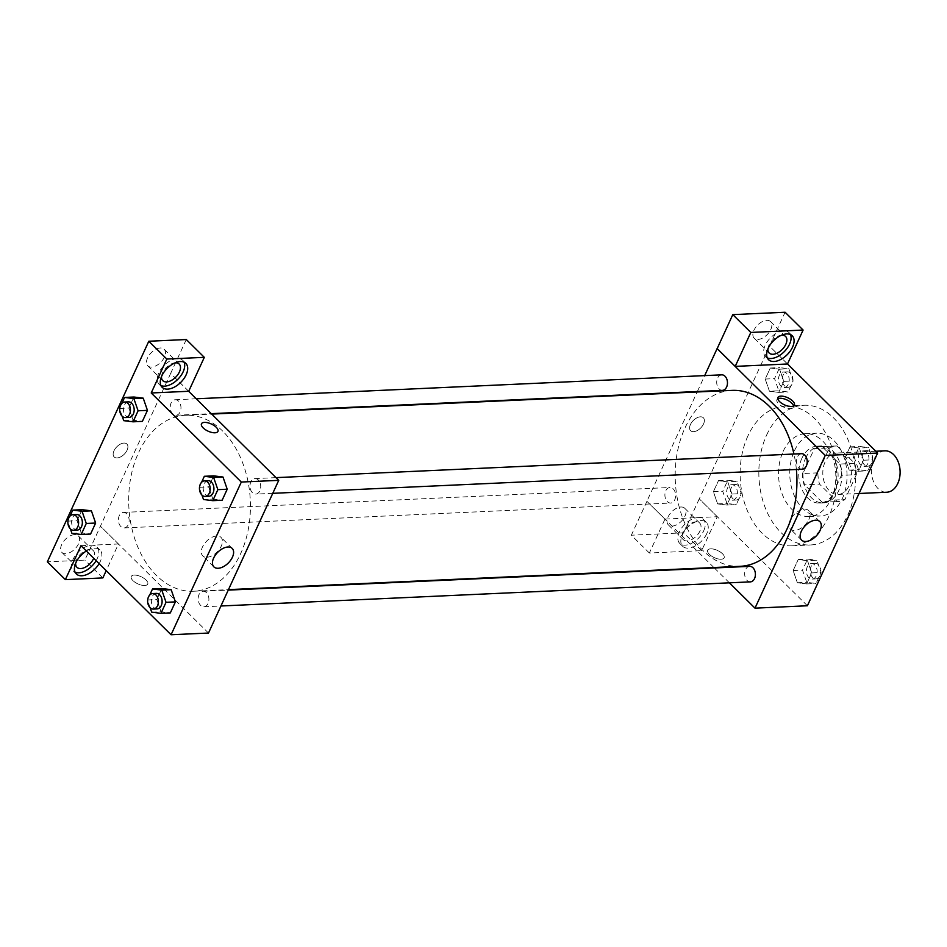 <?xml version="1.0" encoding="UTF-8"?>
<svg xmlns="http://www.w3.org/2000/svg" width="947" height="947" viewBox="0 0 947 947"><rect width="100%" height="100%" fill="white"/><g stroke="black" fill="none" stroke-linecap="round" stroke-linejoin="round"><path stroke-width="0.71" stroke-dasharray="4.74 3.55" d="M884.841 450.831A20.716 14.312 -92.6 0 0 871.5 472.186A20.716 14.312 -92.6 0 0 886.735 492.239M844.937 456.785A20.716 14.312 -92.6 0 0 836.189 453.057A20.716 14.312 -92.6 0 0 822.836 474.4A20.716 14.312 -92.6 0 0 838.071 494.452A20.716 14.312 -92.6 0 0 850.986 479.667A20.716 14.312 -92.6 0 0 844.937 456.785M856.36 474.66L844.913 499.554A27.83 19.212 -92.6 0 1 838.391 501.555A27.83 19.212 -92.6 0 1 837.16 501.555L819.534 484.13A27.83 19.212 -92.6 0 1 817.888 472.837L829.335 447.943A27.83 19.212 -92.6 0 1 835.858 445.954A27.83 19.212 -92.6 0 1 837.101 445.954L854.715 463.379A27.83 19.212 -92.6 0 1 856.36 474.66L841.398 475.347L829.939 500.241L844.913 499.554M817.888 472.837L802.914 473.524L814.361 448.629L829.335 447.943M837.101 445.954L822.126 446.641L839.74 464.054L854.715 463.379M822.126 446.641A27.83 19.212 -92.6 0 0 820.883 446.641A27.83 19.212 -92.6 0 0 814.361 448.629M802.914 473.524A27.83 19.212 -92.6 0 0 804.559 484.817L819.534 484.13M829.939 500.241A27.83 19.212 -92.6 0 1 823.417 502.23A27.83 19.212 -92.6 0 1 822.185 502.23L804.559 484.817M841.398 475.347A27.83 19.212 -92.6 0 0 839.74 464.054M805.637 458.111A28.493 19.674 87.4 0 1 820.86 445.978A28.493 19.674 87.4 0 1 841.812 473.536A28.493 19.674 87.4 0 1 823.452 502.893A28.493 19.674 87.4 0 1 805.163 487.977A28.493 19.674 87.4 0 1 805.637 458.111M801.896 458.277A28.493 19.674 -92.6 0 0 801.422 488.155A28.493 19.674 -92.6 0 0 819.711 503.07A28.493 19.674 -92.6 0 0 837.468 482.733A28.493 19.674 -92.6 0 0 829.146 451.269A28.493 19.674 -92.6 0 0 817.119 446.144A28.493 19.674 -92.6 0 0 801.896 458.277M822.185 502.23L837.16 501.555M794.391 450.855A41.443 28.611 87.4 0 1 816.527 433.205A41.443 28.611 87.4 0 1 846.997 473.299A41.443 28.611 87.4 0 1 820.303 516.008A41.443 28.611 87.4 0 1 793.693 494.31A41.443 28.611 87.4 0 1 794.391 450.855M783.157 451.364A41.443 28.611 87.4 0 1 805.293 433.714A41.443 28.611 87.4 0 1 835.775 473.82A41.443 28.611 87.4 0 1 809.069 516.517A41.443 28.611 87.4 0 1 782.471 494.819A41.443 28.611 87.4 0 1 783.157 451.364M766.644 435.04A69.936 48.285 87.4 0 1 804.003 405.257A69.936 48.285 87.4 0 1 855.425 472.92A69.936 48.285 87.4 0 1 810.372 544.975A69.936 48.285 87.4 0 1 765.472 508.373A69.936 48.285 87.4 0 1 766.644 435.04M747.929 435.892A69.936 48.285 -92.6 0 0 746.757 509.226A69.936 48.285 -92.6 0 0 791.645 545.827A69.936 48.285 -92.6 0 0 835.242 495.932A69.936 48.285 -92.6 0 0 814.811 418.704A69.936 48.285 -92.6 0 0 785.288 406.109A69.936 48.285 -92.6 0 0 747.929 435.892M807.4 605.76L699.288 498.891L769.532 346.176L787.513 363.956M769.426 391.229L765.212 379.049L770.278 368.028L779.57 369.188L783.785 381.381L778.718 392.401L769.426 391.229L765.212 379.049L770.278 368.028L779.57 369.188L783.785 381.381L778.718 392.401L769.426 391.229L778.789 390.803L774.563 378.622L779.63 367.602L788.922 368.762L793.148 380.954L788.082 391.975L778.789 390.803M727.746 481.857L731.972 494.05L726.905 505.071L717.613 503.899L713.387 491.706L718.453 480.685L727.746 481.857L731.972 494.05L726.905 505.071L717.613 503.899L713.387 491.706L718.453 480.685L727.746 481.857L737.109 481.431L741.323 493.624L736.257 504.644L726.965 503.473L722.739 491.28L727.817 480.259L737.109 481.431M807.507 560.707L811.733 572.899L806.655 583.92L797.362 582.748L793.148 570.556L798.214 559.535L807.507 560.707L811.733 572.899L806.655 583.92L797.362 582.748L793.148 570.556L798.214 559.535L807.507 560.707L816.859 560.281L821.085 572.473L816.018 583.494L806.726 582.322L802.5 570.13L807.578 559.109L816.859 560.281M859.331 448.038L863.546 460.23L858.479 471.251L849.187 470.079L844.961 457.886L850.039 446.866L859.331 448.038L863.546 460.23L858.479 471.251L849.187 470.079L844.961 457.886L850.039 446.866L859.331 448.038L868.683 447.611L872.909 459.804L867.843 470.825L858.55 469.653L854.324 457.46L859.391 446.439L868.683 447.611M721.176 559.227A9.068 3.93 24.7 0 0 724.147 557.819A9.068 3.93 24.7 0 0 717.554 550.467A9.068 3.93 24.7 0 0 707.681 550.243A9.068 3.93 24.7 0 0 711.552 556.09A9.068 3.93 24.7 0 0 721.176 559.227A9.068 3.93 -155.3 0 1 711.564 556.078A9.068 3.93 -155.3 0 1 707.681 550.243A9.068 3.93 -155.3 0 1 717.554 550.456A9.068 3.93 -155.3 0 1 724.159 557.819A9.068 3.93 -155.3 0 1 721.176 559.227M664.972 519.086L717.258 516.707L701.644 550.645L649.358 553.024L664.972 519.086L646.896 501.283L697.17 391.975M717.258 516.707L699.288 498.891M729.391 582.831L714.346 567.963M713.908 567.525L646.896 501.283M706.699 533.8A16.833 9.754 -45.3 0 1 694.873 546.147A16.833 9.754 -45.3 0 1 682.704 546.324A16.833 9.754 -45.3 0 1 687.605 527.491A16.833 9.754 -45.3 0 1 706.367 522.377A16.833 9.754 -45.3 0 1 706.699 533.8M703.692 530.829A16.833 9.754 134.7 0 0 703.372 519.406A16.833 9.754 134.7 0 0 684.598 524.531A16.833 9.754 134.7 0 0 679.697 543.353A16.833 9.754 134.7 0 0 691.866 543.176A16.833 9.754 134.7 0 0 703.692 530.829M687.143 540.926A11.66 6.747 -45.3 0 1 683.343 539.672A11.66 6.747 -45.3 0 1 684.657 529.113A11.66 6.747 -45.3 0 1 695.927 521.833A11.66 6.747 -45.3 0 1 699.726 523.099A11.66 6.747 -45.3 0 1 698.413 533.658A11.66 6.747 -45.3 0 1 687.143 540.926M680.905 507A11.66 6.747 -45.3 0 1 684.717 508.255A11.66 6.747 -45.3 0 1 681.319 521.288A11.66 6.747 -45.3 0 1 668.322 524.827A11.66 6.747 -45.3 0 1 669.636 514.268A11.66 6.747 -45.3 0 1 680.905 507M649.358 553.024L631.341 535.209L646.955 501.271M701.644 550.645L683.627 532.83L631.341 535.209M699.229 498.891L683.627 532.83M808.916 519.382A12.998 7.529 134.7 0 0 808.667 510.575A12.998 7.529 134.7 0 0 794.178 514.517A12.998 7.529 134.7 0 0 790.402 529.053A12.998 7.529 134.7 0 0 799.801 528.911A12.998 7.529 134.7 0 0 808.916 519.382M787.49 363.991L769.532 346.176M777.807 398.77A9.068 3.93 24.7 0 0 776.931 399.67A9.068 3.93 24.7 0 0 783.536 407.021A9.068 3.93 24.7 0 0 793.408 407.246A9.068 3.93 24.7 0 0 793.527 406.003M790.437 334.528A16.833 9.754 134.7 0 0 789.218 332.764A16.833 9.754 134.7 0 0 770.444 337.878A16.833 9.754 134.7 0 0 765.543 356.711A16.833 9.754 134.7 0 0 767.33 357.907M767.899 348.993A11.66 6.747 -45.3 0 1 781.524 335.214M766.75 320.346A11.66 6.747 -45.3 0 1 770.562 321.601A11.66 6.747 -45.3 0 1 767.165 334.646A11.66 6.747 -45.3 0 1 754.167 338.186A11.66 6.747 -45.3 0 1 755.481 327.626A11.66 6.747 -45.3 0 1 766.75 320.346M769.473 346.188L785.087 312.25M690.434 424.54A9.068 5.256 134.7 0 0 690.612 430.684A9.068 5.256 134.7 0 0 700.721 427.937A9.068 5.256 134.7 0 0 703.361 417.793A9.068 5.256 134.7 0 0 696.803 417.887A9.068 5.256 134.7 0 0 690.434 424.54A9.068 5.256 -45.3 0 1 696.803 417.887A9.068 5.256 -45.3 0 1 703.361 417.793A9.068 5.256 -45.3 0 1 700.721 427.937A9.068 5.256 -45.3 0 1 690.612 430.696A9.068 5.256 -45.3 0 1 690.434 424.54M697.383 391.502L704.686 375.616M801.493 453.684A7.765 5.362 -92.6 0 0 796.652 459.236A7.765 5.362 -92.6 0 0 798.925 467.806A7.765 5.362 -92.6 0 0 802.204 469.215M667.351 501.626A7.765 5.362 -92.6 0 0 670.63 503.035A7.765 5.362 -92.6 0 0 675.471 497.483A7.765 5.362 -92.6 0 0 673.199 488.901A7.765 5.362 -92.6 0 0 669.92 487.504A7.765 5.362 -92.6 0 0 665.078 493.056A7.765 5.362 -92.6 0 0 667.351 501.626M721.744 374.834A7.765 5.362 -92.6 0 0 716.891 380.386A7.765 5.362 -92.6 0 0 719.164 388.968A7.765 5.362 -92.6 0 0 722.443 390.365M749.681 566.353A7.765 5.362 -92.6 0 0 744.839 571.893A7.765 5.362 -92.6 0 0 747.1 580.475A7.765 5.362 -92.6 0 0 750.391 581.872M732.055 390.389A88.071 60.809 -92.6 0 0 677.152 453.222A88.071 60.809 -92.6 0 0 702.899 550.467A88.071 60.809 -92.6 0 0 740.069 566.33M796.38 469.475A88.071 60.809 -92.6 0 0 793.953 454.027M222.734 431.145A88.071 60.809 -92.6 0 0 185.553 415.283A88.071 60.809 -92.6 0 0 128.816 506.029A88.071 60.809 -92.6 0 0 193.567 591.236A88.071 60.809 -92.6 0 0 248.469 528.39A88.071 60.809 -92.6 0 0 222.734 431.145M252.423 492.712A7.765 5.362 87.4 0 1 250.15 484.13A7.765 5.362 87.4 0 1 255.003 478.59A7.765 5.362 87.4 0 1 260.709 486.107A7.765 5.362 87.4 0 1 255.702 494.109A7.765 5.362 87.4 0 1 252.423 492.712M126.697 513.807A7.765 5.362 -92.6 0 0 123.418 512.41A7.765 5.362 -92.6 0 0 118.411 520.412A7.765 5.362 -92.6 0 0 124.128 527.929A7.765 5.362 -92.6 0 0 128.97 522.389A7.765 5.362 -92.6 0 0 126.697 513.807M178.521 401.137A7.765 5.362 -92.6 0 0 175.242 399.741A7.765 5.362 -92.6 0 0 170.235 407.743A7.765 5.362 -92.6 0 0 175.953 415.26A7.765 5.362 -92.6 0 0 180.794 409.72A7.765 5.362 -92.6 0 0 178.521 401.137M206.458 592.656A7.765 5.362 -92.6 0 0 203.179 591.248A7.765 5.362 -92.6 0 0 198.172 599.262A7.765 5.362 -92.6 0 0 203.889 606.778A7.765 5.362 -92.6 0 0 208.731 601.227A7.765 5.362 -92.6 0 0 206.458 592.656M188.642 391.277L170.626 373.473L84.839 560.115L47.35 561.82M208.494 633.046L100.394 526.177M123.95 443.078A9.068 5.256 134.7 0 0 115.191 448.736A9.068 5.256 134.7 0 0 114.161 456.951A9.068 5.256 134.7 0 0 124.27 454.193A9.068 5.256 134.7 0 0 126.91 444.06A9.068 5.256 134.7 0 0 123.95 443.078A9.068 5.256 -45.3 0 1 126.91 444.06A9.068 5.256 -45.3 0 1 124.27 454.193A9.068 5.256 -45.3 0 1 114.161 456.951A9.068 5.256 -45.3 0 1 115.191 448.736A9.068 5.256 -45.3 0 1 123.95 443.078M74.517 534.629A11.66 6.747 134.7 0 0 63.248 541.897A11.66 6.747 134.7 0 0 61.934 552.456A11.66 6.747 134.7 0 0 74.931 548.917A11.66 6.747 134.7 0 0 78.317 535.884A11.66 6.747 134.7 0 0 74.517 534.629M160.363 347.975A11.66 6.747 134.7 0 0 149.093 355.255A11.66 6.747 134.7 0 0 147.779 365.814A11.66 6.747 134.7 0 0 160.777 362.275A11.66 6.747 134.7 0 0 164.162 349.23A11.66 6.747 134.7 0 0 160.363 347.975M186.299 339.535L170.626 373.473M75.665 563.264A11.66 6.747 -45.3 0 1 89.527 549.461A11.66 6.747 -45.3 0 1 93.339 550.728A11.66 6.747 -45.3 0 1 93.717 558.292M96.132 560.671A16.833 9.754 134.7 0 0 97.304 558.458A16.833 9.754 134.7 0 0 96.973 547.035A16.833 9.754 134.7 0 0 78.21 552.16A16.833 9.754 134.7 0 0 73.31 570.982A16.833 9.754 134.7 0 0 75.085 572.189M86.355 551.012A16.833 9.754 -45.3 0 1 99.98 550.006A16.833 9.754 -45.3 0 1 100.311 561.429A16.833 9.754 -45.3 0 1 99.139 563.643M161.511 376.622A11.66 6.747 -45.3 0 1 175.136 362.831M184.049 362.156A16.833 9.754 134.7 0 0 182.83 360.393A16.833 9.754 134.7 0 0 164.056 365.506A16.833 9.754 134.7 0 0 159.155 384.34A16.833 9.754 134.7 0 0 160.931 385.536M188.702 391.277L170.685 373.461M80.98 545.697L118.47 543.98L106.206 570.639M102.856 577.919L84.839 560.115M118.47 543.98L100.453 526.177M91.409 510.847L95.623 523.052M71.913 533.315L81.276 532.889L90.569 534.061L81.276 532.912M67.687 521.134L77.05 520.708L81.276 532.889L77.062 520.696M77.05 520.708L82.117 509.687L77.05 520.708M151.674 612.164L161.037 611.738L170.318 612.91L161.026 611.762L156.823 599.546M147.448 599.972L156.811 599.546L161.878 588.525L156.811 599.546L161.037 611.738M171.17 589.697L175.384 601.89M212.85 499.069L208.636 486.876L213.702 475.868L208.636 486.888L212.85 499.069L222.143 500.241L212.85 499.069L203.498 499.495M222.995 477.028L227.197 489.232M143.234 398.19L147.448 410.382M123.737 420.657L133.089 420.231L142.381 421.391L133.089 420.243L128.887 408.027M119.511 408.465L128.875 408.039L133.941 397.018L128.875 408.039L133.089 420.231M206.967 557.227A12.998 7.529 134.7 0 0 219.526 549.118A12.998 7.529 134.7 0 0 220.994 537.351A12.998 7.529 134.7 0 0 206.505 541.293A12.998 7.529 134.7 0 0 202.729 555.83A12.998 7.529 134.7 0 0 206.967 557.227M201.474 423.794L201.474 423.794A9.068 3.93 24.7 0 0 208.068 431.157A9.068 3.93 24.7 0 0 217.94 431.382A9.068 3.93 24.7 0 0 217.94 431.37L217.94 431.382M144.725 585.495A9.068 3.93 24.7 0 0 147.708 584.086A9.068 3.93 24.7 0 0 141.115 576.723A9.068 3.93 24.7 0 0 131.231 576.51A9.068 3.93 24.7 0 0 135.113 582.346A9.068 3.93 24.7 0 0 144.725 585.495A9.068 3.93 -155.3 0 1 135.113 582.346A9.068 3.93 -155.3 0 1 131.242 576.498A9.068 3.93 -155.3 0 1 141.115 576.723A9.068 3.93 -155.3 0 1 147.708 584.074A9.068 3.93 -155.3 0 1 144.725 585.483M201.96 495.08L199.462 487.859M199.592 486.616L201.581 482.307M208.21 480.721A7.765 5.362 -92.6 0 0 203.203 488.723A7.765 5.362 -92.6 0 0 208.92 496.24M199.272 487.314L208.636 486.888M150.147 607.749L147.637 600.516M147.768 599.285L149.756 594.965M156.385 593.378A7.765 5.362 -92.6 0 0 151.378 601.392A7.765 5.362 -92.6 0 0 157.095 608.909M122.21 416.23L119.701 409.009M119.831 407.778L121.82 403.458M128.449 401.871A7.765 5.362 -92.6 0 0 123.441 409.873A7.765 5.362 -92.6 0 0 129.159 417.39M70.386 528.9L67.876 521.679M68.006 520.436L69.995 516.127M76.636 514.541A7.765 5.362 -92.6 0 0 71.629 522.543A7.765 5.362 -92.6 0 0 77.334 530.06M866.541 452.275A7.765 5.362 -92.6 0 0 863.262 450.867A7.765 5.362 -92.6 0 0 858.254 458.881A7.765 5.362 -92.6 0 0 863.972 466.398A7.765 5.362 -92.6 0 0 868.813 460.846A7.765 5.362 -92.6 0 0 866.541 452.275M849.187 470.079L858.55 469.653M844.961 457.886L854.324 457.46M850.039 446.866L859.391 446.439M863.546 460.23L872.909 459.804M858.479 471.251L867.843 470.825M870.281 452.098A7.765 5.362 -92.6 0 0 867.002 450.701A7.765 5.362 -92.6 0 0 861.995 458.703A7.765 5.362 -92.6 0 0 867.712 466.22A7.765 5.362 -92.6 0 0 872.554 460.68A7.765 5.362 -92.6 0 0 870.281 452.098M814.716 564.933A7.765 5.362 -92.6 0 0 811.437 563.536A7.765 5.362 -92.6 0 0 806.43 571.538A7.765 5.362 -92.6 0 0 812.147 579.067A7.765 5.362 -92.6 0 0 816.989 573.515A7.765 5.362 -92.6 0 0 814.716 564.933M797.362 582.748L806.726 582.322M793.148 570.556L802.5 570.13M798.214 559.535L807.578 559.109M811.733 572.899L821.085 572.473M806.655 583.92L816.018 583.494M818.468 564.767A7.765 5.362 -92.6 0 0 815.189 563.37A7.765 5.362 -92.6 0 0 810.182 571.372A7.765 5.362 -92.6 0 0 815.888 578.889A7.765 5.362 -92.6 0 0 820.741 573.349A7.765 5.362 -92.6 0 0 818.468 564.767M786.779 373.426A7.765 5.362 -92.6 0 0 783.5 372.029A7.765 5.362 -92.6 0 0 778.493 380.031A7.765 5.362 -92.6 0 0 784.211 387.548A7.765 5.362 -92.6 0 0 789.052 382.008A7.765 5.362 -92.6 0 0 786.779 373.426M765.212 379.049L774.563 378.622M770.278 368.028L779.63 367.602M779.57 369.188L788.922 368.762M783.785 381.381L793.148 380.954M778.718 392.401L788.082 391.975M790.52 373.248A7.765 5.362 -92.6 0 0 787.241 371.851A7.765 5.362 -92.6 0 0 782.234 379.865A7.765 5.362 -92.6 0 0 787.951 387.382A7.765 5.362 -92.6 0 0 792.793 381.83A7.765 5.362 -92.6 0 0 790.52 373.248M734.967 486.095A7.765 5.362 -92.6 0 0 731.676 484.686A7.765 5.362 -92.6 0 0 726.68 492.7A7.765 5.362 -92.6 0 0 732.386 500.217A7.765 5.362 -92.6 0 0 737.228 494.665A7.765 5.362 -92.6 0 0 734.967 486.095M717.613 503.899L726.965 503.473M713.387 491.706L722.739 491.28M718.453 480.685L727.817 480.259M731.972 494.05L741.323 493.624M726.905 505.071L736.257 504.644M738.707 485.918A7.765 5.362 -92.6 0 0 735.428 484.521A7.765 5.362 -92.6 0 0 730.421 492.523A7.765 5.362 -92.6 0 0 736.127 500.04A7.765 5.362 -92.6 0 0 740.98 494.5A7.765 5.362 -92.6 0 0 738.707 485.918M875.821 451.245L836.189 453.057M859.036 493.494L838.071 494.452M819.711 503.07L823.452 502.893M817.119 446.144L820.86 445.978M823.417 502.23L838.391 501.555M820.883 446.641L835.858 445.954M809.069 516.517L820.303 516.008M805.293 433.714L816.527 433.205M791.645 545.827L810.372 544.975M785.288 406.109L804.003 405.257M706.367 522.377L703.372 519.406M682.704 546.324L679.697 543.353M668.322 524.827L683.343 539.672M684.717 508.255L699.726 523.099M819.842 521.619L808.667 510.575M801.564 540.098L790.402 529.053M777.913 397.527L776.931 399.67M794.391 405.103L793.408 407.246M792.213 335.735L789.218 332.764M768.55 359.682L765.543 356.711M754.167 338.186L769.189 353.03M770.562 321.601L785.572 336.445M193.567 591.236L228.464 589.638M185.553 415.283L211.726 414.088M275.991 477.631L255.003 478.59M272.76 493.328L255.702 494.109M124.128 527.929L670.63 503.035M123.418 512.41L669.92 487.504M175.953 415.26L211.276 413.65M175.242 399.741L196.242 398.782M203.889 606.778L220.935 605.997M203.179 591.248L228.251 590.111M61.934 552.456L76.944 567.3M78.317 535.884L93.339 550.728M99.98 550.006L96.973 547.035M76.305 573.953L73.31 570.982M147.779 365.814L162.789 380.658M164.162 349.23L179.184 364.074M185.825 363.364L182.83 360.393M162.15 387.311L159.155 384.34M232.169 548.396L220.994 537.351M213.892 566.874L202.729 555.83M863.972 466.398L867.712 466.22M863.262 450.867L867.002 450.701M812.147 579.067L815.888 578.889M811.437 563.536L815.189 563.37M784.211 387.548L787.951 387.382M783.5 372.029L787.241 371.851M732.386 500.217L736.127 500.04M731.676 484.686L735.428 484.521"/><path stroke-width="1.42" d="M859.036 493.494L886.735 492.239A20.716 14.312 -92.6 0 0 899.65 477.454A20.716 14.312 -92.6 0 0 893.589 454.572A20.716 14.312 -92.6 0 0 884.841 450.831L875.821 451.245M787.513 363.956L877.644 453.045L807.4 605.76L754.996 608.152L729.391 582.831M820.09 530.427A12.998 7.529 -45.3 0 1 810.963 539.956A12.998 7.529 -45.3 0 1 801.564 540.098A12.998 7.529 -45.3 0 1 805.352 525.561A12.998 7.529 -45.3 0 1 819.842 521.619A12.998 7.529 -45.3 0 1 820.09 530.427M704.686 375.616L717.128 348.567L825.239 455.436L877.644 453.045M825.239 455.436L754.996 608.152M780.896 396.13A9.068 3.93 -155.3 0 1 790.508 399.267A9.068 3.93 -155.3 0 1 794.391 405.103A9.068 3.93 -155.3 0 1 784.518 404.89A9.068 3.93 -155.3 0 1 777.913 397.527A9.068 3.93 -155.3 0 1 780.896 396.13M735.203 366.382L787.49 363.991L803.103 330.053L750.817 332.444L735.203 366.382L717.128 348.567M793.527 406.003A9.068 3.93 24.7 0 0 788.389 400.699A9.068 3.93 24.7 0 0 779.914 398.261A9.068 3.93 24.7 0 0 777.807 398.77M792.544 347.147A16.833 9.754 -45.3 0 1 780.719 359.505A16.833 9.754 -45.3 0 1 768.55 359.682A16.833 9.754 -45.3 0 1 773.45 340.849A16.833 9.754 -45.3 0 1 792.213 335.735A16.833 9.754 -45.3 0 1 792.544 347.147M767.33 357.907A16.833 9.754 134.7 0 0 789.549 344.187A16.833 9.754 134.7 0 0 790.437 334.528M781.524 335.214A11.66 6.747 -45.3 0 1 781.772 335.191A11.66 6.747 -45.3 0 1 785.572 336.445A11.66 6.747 -45.3 0 1 784.258 347.004A11.66 6.747 -45.3 0 1 772.989 354.285A11.66 6.747 -45.3 0 1 769.189 353.03A11.66 6.747 -45.3 0 1 767.899 348.993M750.817 332.444L732.8 314.629L717.187 348.567M803.103 330.053L785.087 312.25L732.8 314.629M272.76 493.328L802.204 469.215A7.765 5.362 -92.6 0 0 807.211 461.201A7.765 5.362 -92.6 0 0 801.493 453.684L275.991 477.631M211.276 413.65L722.443 390.365A7.765 5.362 -92.6 0 0 727.296 384.813A7.765 5.362 -92.6 0 0 725.023 376.243A7.765 5.362 -92.6 0 0 721.744 374.834L196.242 398.782M220.935 605.997L750.391 581.872A7.765 5.362 -92.6 0 0 755.233 576.332A7.765 5.362 -92.6 0 0 752.96 567.75A7.765 5.362 -92.6 0 0 749.681 566.353L228.251 590.111M228.464 589.638L740.069 566.33A88.071 60.809 -92.6 0 0 796.38 469.475M793.953 454.027A88.071 60.809 -92.6 0 0 769.236 406.239A88.071 60.809 -92.6 0 0 732.055 390.389L211.726 414.088M188.642 391.277L278.738 480.342L208.494 633.046L171.064 634.75L80.98 545.697L65.367 579.635L47.35 561.82L148.809 341.24L186.299 339.535L204.315 357.339L166.826 359.043L151.212 392.981L188.702 391.277L204.315 357.339M93.717 558.292A11.66 6.747 -45.3 0 1 80.755 568.555A11.66 6.747 -45.3 0 1 76.944 567.3A11.66 6.747 -45.3 0 1 75.665 563.264M75.085 572.189A16.833 9.754 134.7 0 0 96.132 560.671M99.139 563.643A16.833 9.754 -45.3 0 1 76.305 573.953A16.833 9.754 -45.3 0 1 86.355 551.012M175.136 362.831A11.66 6.747 -45.3 0 1 175.384 362.819A11.66 6.747 -45.3 0 1 179.184 364.074A11.66 6.747 -45.3 0 1 175.787 377.107A11.66 6.747 -45.3 0 1 162.789 380.658A11.66 6.747 -45.3 0 1 161.511 376.622M160.931 385.536A16.833 9.754 134.7 0 0 183.15 371.816A16.833 9.754 134.7 0 0 184.049 362.156M186.157 374.775A16.833 9.754 -45.3 0 1 174.331 387.134A16.833 9.754 -45.3 0 1 162.15 387.311A16.833 9.754 -45.3 0 1 167.051 368.478A16.833 9.754 -45.3 0 1 185.825 363.364A16.833 9.754 -45.3 0 1 186.157 374.775M166.826 359.043L148.809 341.24M106.206 570.639L102.856 577.919L65.367 579.635M86.272 523.466L95.635 523.04L90.569 534.061L95.635 523.04L91.409 510.847L82.117 509.687L91.409 510.847L82.058 511.273L86.272 523.466L81.205 534.487L71.913 533.315L70.386 528.9M149.756 594.965L152.526 588.951L161.878 588.525L171.17 589.685L175.396 601.89L170.318 612.91L175.396 601.89L166.033 602.316L160.966 613.336L151.674 612.164L150.147 607.749M201.581 482.307L204.339 476.294L213.702 475.868L222.995 477.016M204.339 476.294L213.631 477.454L217.857 489.646L227.209 489.22L222.143 500.241L227.209 489.22L222.995 477.028L213.702 475.868M121.82 403.458L124.578 397.444L133.87 398.616L138.096 410.797L147.448 410.371L142.381 421.391L147.448 410.371L143.234 398.19L133.941 397.018L143.234 398.166M151.212 392.981L241.307 482.047L171.064 634.75M218.141 568.271A12.998 7.529 -45.3 0 1 213.892 566.874A12.998 7.529 -45.3 0 1 217.68 552.338A12.998 7.529 -45.3 0 1 232.169 548.396A12.998 7.529 -45.3 0 1 230.701 560.162A12.998 7.529 -45.3 0 1 218.141 568.271M241.307 482.047L278.738 480.342M204.457 422.386A9.068 3.93 -155.3 0 1 214.069 425.523A9.068 3.93 -155.3 0 1 217.94 431.37A9.068 3.93 -155.3 0 1 208.068 431.157A9.068 3.93 -155.3 0 1 201.474 423.794A9.068 3.93 -155.3 0 1 204.457 422.386M217.94 431.37A9.068 3.93 24.7 0 0 214.069 425.534A9.068 3.93 24.7 0 0 204.457 422.398A9.068 3.93 24.7 0 0 201.474 423.794M217.857 489.646L212.791 500.667L203.498 499.495L201.96 495.08M199.462 487.859L199.592 486.616M205.179 496.417L208.92 496.24A7.765 5.362 -92.6 0 0 213.762 490.7A7.765 5.362 -92.6 0 0 211.489 482.118A7.765 5.362 -92.6 0 0 208.21 480.721L204.469 480.887A7.765 5.362 -92.6 0 0 199.462 488.889A7.765 5.362 -92.6 0 0 205.179 496.417A7.765 5.362 -92.6 0 0 210.021 490.866A7.765 5.362 -92.6 0 0 207.748 482.283A7.765 5.362 -92.6 0 0 204.469 480.887M213.631 477.454L222.995 477.028M212.791 500.667L222.143 500.241M147.637 600.516L147.768 599.285M152.526 588.951L161.807 590.123L166.033 602.316M153.355 609.075L157.095 608.909A7.765 5.362 -92.6 0 0 161.937 603.357A7.765 5.362 -92.6 0 0 159.664 594.787A7.765 5.362 -92.6 0 0 156.385 593.378L152.645 593.556A7.765 5.362 -92.6 0 0 147.637 601.558A7.765 5.362 -92.6 0 0 153.355 609.075A7.765 5.362 -92.6 0 0 158.196 603.535A7.765 5.362 -92.6 0 0 155.924 594.953A7.765 5.362 -92.6 0 0 152.645 593.556M161.878 588.525L171.17 589.697L161.807 590.123M160.966 613.336L170.318 612.91M138.096 410.797L133.03 421.817L123.737 420.657L122.21 416.23M119.701 409.009L119.831 407.778M125.418 417.568L129.159 417.39A7.765 5.362 -92.6 0 0 134.001 411.85A7.765 5.362 -92.6 0 0 131.728 403.268A7.765 5.362 -92.6 0 0 128.449 401.871L124.708 402.037A7.765 5.362 -92.6 0 0 119.701 410.051A7.765 5.362 -92.6 0 0 125.418 417.568A7.765 5.362 -92.6 0 0 130.26 412.016A7.765 5.362 -92.6 0 0 127.987 403.446A7.765 5.362 -92.6 0 0 124.708 402.037M124.578 397.444L133.941 397.018M133.87 398.616L143.234 398.19M133.03 421.817L142.381 421.391M67.876 521.679L68.006 520.436M69.995 516.127L72.765 510.113L82.058 511.273M73.594 530.237L77.334 530.06A7.765 5.362 -92.6 0 0 82.176 524.52A7.765 5.362 -92.6 0 0 79.915 515.937A7.765 5.362 -92.6 0 0 76.636 514.541L72.883 514.706A7.765 5.362 -92.6 0 0 67.876 522.708A7.765 5.362 -92.6 0 0 73.594 530.237A7.765 5.362 -92.6 0 0 78.435 524.685A7.765 5.362 -92.6 0 0 76.162 516.103A7.765 5.362 -92.6 0 0 72.883 514.706M72.765 510.113L82.117 509.687M81.205 534.487L90.569 534.061"/></g></svg>
